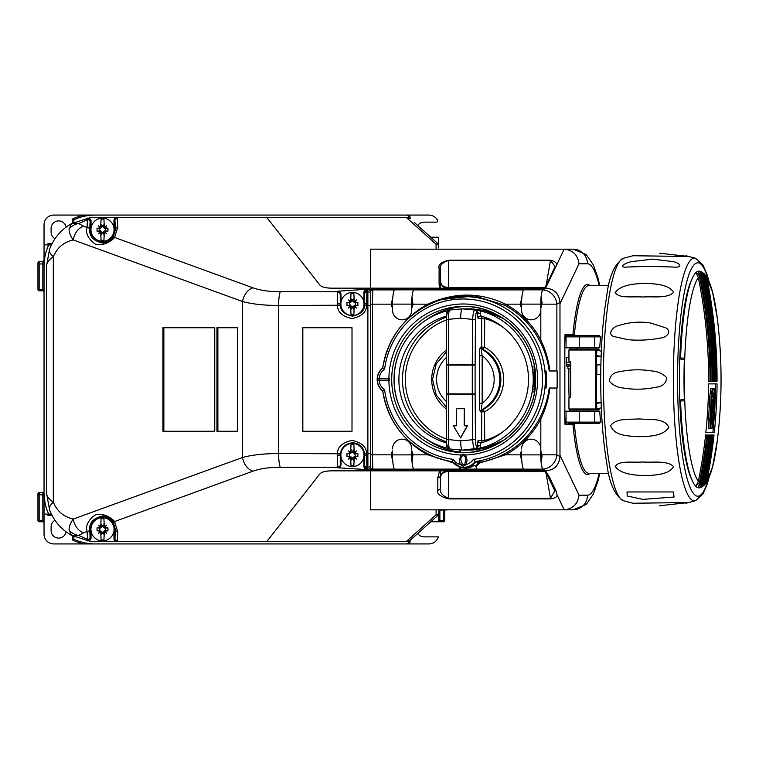 <?xml version="1.0" encoding="UTF-8"?>
<svg xmlns="http://www.w3.org/2000/svg" width="759" height="759" viewBox="0 0 759 759"><rect width="100%" height="100%" fill="white"/><g stroke="black" fill="none" stroke-linecap="round" stroke-linejoin="round"><path stroke-width="1.14" d="M414.253 222.378L437.051 242.842M48.073 512.686L48.348 513.331M51.384 514.09L44.041 514.09L44.041 534.184A9.744 9.744 0 0 0 53.785 543.928L83.964 543.928A52.371 52.371 0 0 1 72.665 540.057L73.879 539.279L73.879 536.585M430.808 521.765L443.541 521.765A1.214 1.214 0 0 0 444.765 520.541L443.541 520.484L443.541 510.114M73.879 539.279A51.157 51.157 0 0 0 95.198 543.928L406.397 543.928A2.438 2.438 0 0 0 408.835 541.49L410.05 541.49A3.653 3.653 0 0 1 409.12 543.928L428.93 543.928A9.744 9.744 0 0 0 438.294 536.869L424.053 536.869A7.552 7.552 0 0 1 417.754 533.482M54.98 238.724A7.552 7.552 0 0 1 51.1 232.121L51.1 228.468A7.552 7.552 0 0 1 66.09 227.15M44.041 260.441A1.214 1.214 180 0 1 42.827 261.656L42.827 263.961L44.041 263.904L44.041 289.483L42.827 289.549L42.827 290.83L39.164 290.83L39.164 289.549L42.827 289.549L42.827 263.961L39.164 263.961L39.164 289.549L37.95 289.615L37.95 262.813L39.164 261.599L42.827 261.656L44.041 260.403M436.359 249.17L370.468 249.161L370.468 288.154L439.973 288.154L439.091 284.293A1.214 1.148 0 0 1 440.381 285.441L440.429 288.154M437.051 516.158L437.867 515.427L436.093 514.782L436.093 509.839L370.468 509.839L370.468 288.154L331.446 288.154C325.554 288.05 321.693 287.025 319.871 285.08L266.845 217.51L406.966 217.51A4.877 4.877 0 0 1 407.166 217.51M48.073 246.314L48.69 244.91A51.157 51.157 0 0 0 44.041 266.229L44.847 257.187M52.001 515.304L47.921 515.304L48.69 514.09A51.157 51.157 0 0 1 44.041 492.771L44.847 501.813M436.985 242.785L434.603 240.65M408.835 217.51A2.438 2.438 0 0 0 406.397 215.072A2.438 2.438 0 0 1 408.835 217.51A2.438 2.438 0 0 0 406.397 215.072L409.12 215.072A3.653 3.653 0 0 1 410.05 217.51L408.835 217.51L410.221 218.753L406.966 217.51M114.078 529.317A11.575 11.575 0 0 1 102.503 540.882A11.575 11.575 0 0 1 90.938 529.317A11.575 11.575 0 0 1 102.503 517.742A11.575 11.575 0 0 1 114.078 529.317L114.694 529.317L114.694 539.061L117.209 541.49L266.845 541.49L319.871 473.92C321.693 471.975 325.554 470.95 331.446 470.846C325.554 470.95 321.693 471.975 319.871 473.92L266.845 541.49L406.35 541.49L436.093 514.782A2.438 2.296 0 0 0 438.674 512.496L438.674 511.651M370.468 509.83L573.083 509.83L564.184 509.83L557.04 494.849C557.296 496.841 555.142 498.198 550.579 498.919L448.74 498.919C440.315 496.728 436.672 493.777 437.801 490.058L437.801 477.819L439.575 470.846L331.446 470.846L367.887 470.846L367.887 291.741A2.438 2.296 0 0 1 370.468 294.037L370.468 305.479L364.557 305.232L364.614 292.063L364.614 303.979A12.182 12.182 0 0 1 364.557 305.232C364.519 310.706 360.478 314.349 352.442 316.161C344.396 314.349 340.355 310.706 340.317 305.232A12.182 12.182 0 0 1 340.26 303.979L340.26 293.913L337.821 291.238L365.212 289.331L366.91 289.397L364.614 292.063L363.884 292.063L365.212 289.331M406.397 215.072L95.198 215.072A51.157 51.157 0 0 0 73.879 219.721L72.665 218.943A52.371 52.371 0 0 1 83.964 215.072L53.785 215.072A9.744 9.744 0 0 0 44.041 224.816L44.041 491.31A1.214 1.214 0 0 1 42.827 492.534L39.164 492.534A1.214 1.214 0 0 0 37.95 493.748L37.95 520.541A1.214 1.214 0 0 0 39.164 521.765L42.827 521.765A1.214 1.214 0 0 1 44.041 522.979A1.214 1.214 0 0 0 42.827 521.765L42.827 494.84L39.164 494.84L39.164 520.484L44.041 520.418M437.45 521.765A1.214 1.214 0 0 0 438.674 520.541L438.674 513.615A2.438 2.438 0 0 1 437.867 515.427L408.835 541.49M407.166 541.49A4.877 4.877 0 0 1 406.966 541.49L410.221 540.247A4.877 4.877 0 0 1 410.069 540.38M73.879 219.721L73.879 222.415M51.384 244.91L48.69 244.91L47.409 247.965M430.808 237.235L438.674 237.235L438.674 247.956M406.966 541.49L406.35 541.49M44.041 514.09L44.041 492.771M417.754 225.518A7.552 7.552 0 0 1 424.053 222.131L436.51 222.131A1.214 1.214 0 0 0 437.592 220.357A9.744 9.744 0 0 0 428.93 215.072L409.12 215.072M83.964 215.072L95.198 215.072M409.12 543.928L406.397 543.928M95.198 543.928L83.964 543.928M91.042 530.902L91.042 538.473L89.543 541.167L71.555 535.37C61.223 529.478 53.898 520.987 49.582 509.896L46.479 492.771L46.479 266.229L49.582 249.104C53.898 238.013 61.223 229.522 71.555 223.63L89.543 217.833A48.718 48.718 0 0 1 95.198 217.51L266.845 217.51L319.871 285.08C321.693 287.025 325.554 288.05 331.446 288.154L367.887 288.154L370.468 290.896M444.765 510.114L444.765 520.541M39.164 261.599L43.064 261.599M66.09 531.85A7.552 7.552 0 0 1 51.1 530.532L51.1 526.879A7.552 7.552 0 0 1 54.98 520.276M47.238 248.421L45.957 252.339M438.674 520.541L443.541 520.484L443.541 521.765M37.95 289.615A1.214 1.214 0 0 0 39.164 290.83A1.214 1.214 0 0 1 37.95 289.615M42.827 290.83A1.214 1.214 0 0 1 44.041 292.044A1.214 1.214 0 0 0 42.827 290.83M47.352 244.91A52.371 52.371 0 0 1 47.921 243.696L48.69 244.91L44.041 244.91M438.674 246.504A2.438 2.296 180 0 0 436.093 244.218L437.867 243.573A2.438 2.438 0 0 1 438.674 245.385L438.465 244.407M339.339 290.963L340.99 293.913L340.26 293.913L340.317 305.232A12.182 12.182 0 0 1 340.26 303.979L337.404 303.685L337.679 291.741A2.438 2.296 0 0 1 340.26 294.037M352.442 442.839A12.182 12.182 0 0 0 352.233 442.839A12.182 12.182 0 0 1 364.614 455.021L364.557 453.768C363.257 447.079 359.225 443.436 352.442 442.839C345.649 443.436 341.616 447.079 340.317 453.768L340.26 465.087L340.26 455.021L337.404 455.315L337.47 453.521C337.518 446.947 342.366 442.573 352.015 440.4C361.663 442.573 366.512 446.947 366.55 453.521L366.91 469.603L337.679 467.762L340.99 465.087L339.339 468.037M90.207 538.463A2.438 2.438 -80.8 0 1 87.38 540.863L87.503 539.402A2.438 2.296 -2.8 0 0 90.084 537.106L90.312 529.317A12.191 12.191 0 0 1 102.503 517.126A12.191 12.191 0 0 1 114.694 529.317L115.396 529.317L112.825 520.807C110.254 517.752 106.81 516.139 102.503 515.968C93.642 518.112 89.372 522.543 89.704 529.251L90.938 529.317M340.26 464.963A2.438 2.296 180 0 1 337.679 467.259L337.404 455.315M90.084 221.894L89.704 229.749C89.372 236.466 93.642 240.897 102.503 243.032C106.801 242.871 110.245 241.258 112.825 238.193L115.396 229.683A2.438 2.296 -2.8 0 1 117.692 227.396L114.562 237.453C109.932 243.212 98.471 247.254 93.784 242.994C87.674 237.937 85.454 232.766 87.124 227.472L87.38 218.137A2.438 2.438 -99.2 0 1 90.207 220.537L90.084 221.894A2.438 2.296 -177.2 0 0 87.503 219.598L78.67 223.573L83.604 226.191A14.62 10.901 110 0 0 73.272 239.929C70.369 236.115 68.984 232.415 69.107 228.829A14.62 13.396 -38.6 0 1 78.67 223.573L71.555 223.63L69.107 228.829M69.107 530.171L71.555 535.37L78.67 535.427A14.62 13.396 -141.4 0 1 69.107 530.171C68.984 526.575 70.378 522.875 73.272 519.071A14.62 10.901 70 0 0 83.604 532.809L78.67 535.427L87.503 539.402L87.124 531.528C85.454 526.253 87.674 521.082 93.774 516.016C98.48 511.737 109.922 515.788 114.562 521.547A2.438 2.201 142.6 0 1 112.825 520.807M46.479 492.771C46.546 496.073 48.823 499.213 53.31 502.192C57.067 511.253 63.718 516.879 73.272 519.071L242.548 457.468A14.62 10.901 70 0 0 252.88 471.197L114.562 521.547L117.692 531.604A2.438 2.296 -177.2 0 1 115.396 529.317L114.922 539.061M394.471 289.891L372.811 289.891A2.438 2.381 180 0 0 370.468 292.272L370.468 290.555L372.811 288.154L372.479 304.169L370.468 304.169L370.468 294.037M364.557 453.768L370.468 453.521L370.468 466.728L370.468 454.831L372.479 454.831L372.811 469.109A2.438 2.381 180 0 1 370.468 466.728L370.468 468.445L372.811 470.846L395.894 470.846L394.519 469.166A14.62 2.543 90 0 1 392.507 454.869L392.507 450.95A11.081 10.92 90 0 0 391.274 454.831L392.792 461.519M352.005 327.736L302.623 327.736L302.623 431.264L352.005 431.264L352.005 327.736M366.91 289.397L366.55 305.479C366.512 312.053 361.663 316.427 352.015 318.6C342.366 316.427 337.518 312.053 337.47 305.479L337.404 303.685M89.543 217.833L91.042 220.527L91.042 228.098M117.37 217.51L114.694 219.939L114.694 229.683A12.191 12.191 0 0 1 102.503 241.874A12.191 12.191 0 0 1 90.312 229.683L90.312 220.527L87.494 218.118M337.679 291.238L337.679 291.741L280.299 291.741A14.62 2.543 90 0 0 278.629 305.479C264.17 305.431 252.14 304.122 242.548 301.532L73.272 239.929C63.718 242.121 57.067 247.747 53.31 256.808C48.823 259.787 46.536 262.927 46.479 266.229M112.825 238.193A2.438 2.201 37.4 0 1 114.562 237.453L252.88 287.803A14.62 10.901 110 0 0 242.548 301.532L242.548 457.468C252.14 454.878 264.17 453.569 278.629 453.521L340.317 453.768A12.182 12.182 0 0 0 340.26 455.021A12.182 12.182 0 0 1 340.317 453.768M214.75 327.736L162.919 327.736L162.919 431.264L214.75 431.264L214.75 327.736M237.453 327.736L216.941 327.736L216.941 431.264L237.453 431.264L237.453 327.736M117.37 541.49L115.112 541.49L113.964 539.061L113.964 530.902M89.543 541.167A48.718 48.718 0 0 0 95.198 541.49L115.112 541.49M364.007 455.021A11.575 11.575 0 0 1 352.442 466.586A11.575 11.575 0 0 1 340.867 455.021A11.575 11.575 0 0 1 352.442 443.446A11.575 11.575 0 0 1 364.007 455.021L364.614 455.021L364.614 466.937L364.614 455.021L366.635 455.315M370.468 468.104L367.887 470.846M49.582 249.104A21.926 8.472 20.6 0 0 53.31 256.808L53.31 502.192A21.926 8.472 -20.6 0 0 49.582 509.896M367.887 288.154L367.887 291.741L366.91 291.741A2.438 2.296 180 0 0 364.614 294.037M366.635 303.685L364.614 303.979A12.182 12.182 0 0 1 364.557 305.232M337.679 467.762L337.679 467.259L280.299 467.259A14.62 2.543 90 0 1 278.629 453.521L278.629 305.479L340.317 305.232M365.212 469.669L363.884 466.937L364.614 466.937L366.91 469.603M364.614 464.963A2.438 2.296 0 0 0 366.91 467.259L367.887 467.259A2.438 2.296 0 0 0 370.468 464.963M90.938 229.683A11.575 11.575 0 0 1 102.503 218.118A11.575 11.575 0 0 1 114.078 229.683A11.575 11.575 0 0 1 102.503 241.258A11.575 11.575 0 0 1 90.938 229.683L89.704 229.683A2.438 2.296 -177.2 0 0 87.124 227.396M89.704 229.749A2.438 2.296 -177.5 0 0 87.124 227.472L83.604 226.191M87.494 540.882L91.042 538.473M87.124 531.604A2.438 2.296 -2.8 0 0 89.704 529.317L90.084 537.106M83.604 532.809L87.124 531.528A2.438 2.296 -2.5 0 0 89.704 529.251M302.832 327.736L302.832 431.264M217.88 327.736L217.88 431.264M163.859 327.736L163.859 431.264M608.803 473.284L588.68 473.284A93.784 16.29 90 0 1 574.278 423.351L572.96 424.566L565.057 424.566L564.639 411.169L566.053 411.169L566.053 422.127L579.24 422.127L579.24 411.169L566.053 411.169M579.24 347.831L579.24 336.873L566.053 336.873L566.261 335.649L599.468 335.649L600.559 336.873L594.762 336.873L594.762 347.831L564.639 347.831L565.057 334.434L572.96 334.434L574.278 335.649A93.784 16.29 90 0 1 588.68 285.716L608.803 285.716M599.468 335.649L579.449 335.649L579.24 336.873L594.762 336.873A1.214 1.195 90 0 0 593.566 335.649M594.762 347.831L599.743 347.831A93.784 16.29 -90 0 1 600.559 336.873M569.677 349.074A93.784 16.29 -90 0 1 569.753 347.831M569.753 411.169A93.784 16.29 -90 0 1 569.677 409.926M569.108 397.773A93.784 16.29 -90 0 1 568.908 368.542M600.559 422.127A93.784 16.29 -90 0 1 599.743 411.169L594.762 411.169L594.762 422.127L600.559 422.127L599.468 423.351L592.305 423.351M544.725 288.154L545.588 288.154L547.277 284.616L544.336 288.173M439.091 284.293L439.091 267.927A1.214 1.148 0 0 1 440.381 269.066L440.381 285.441M439.091 267.927C438.114 264.663 441.302 262.073 448.664 260.176L550.541 260.176C556.271 261.751 557.969 264.047 555.645 267.073L547.277 284.616A1.214 1.129 -154.5 0 0 546.252 285.232L544.374 288.154M370.468 249.17L564.184 249.17L555.645 267.073A1.214 1.129 -154.5 0 0 554.62 267.699L546.252 285.232M554.62 267.699L555.066 266.343L550.465 260.46L448.578 260.46C442.136 262.671 439.404 265.536 440.381 269.066M448.664 260.176L448.284 288.154M437.801 477.819A2.438 2.296 -0 0 0 440.381 475.532L440.381 487.771C439.281 492.003 442.023 495.523 448.578 498.35L550.427 498.35L554.782 491.026M437.801 490.058A2.438 2.296 -0 0 0 440.381 487.771M448.74 498.919L448.578 471.567L447.687 471.548L447.687 470.846C443.199 471.33 440.761 473.768 440.381 478.161C440.761 474.185 443.199 471.984 447.687 471.548M557.04 494.849L556.072 491.007A2.438 2.258 154.5 0 1 554.364 489.792L554.791 491.064M556.072 491.007L549.573 477.373A2.438 2.258 154.5 0 1 547.865 476.159L554.364 489.792M549.573 477.373L545.768 471.216M544.288 470.808L545.066 470.846M440.476 470.846L440.381 475.532M439.575 470.846L440.4 470.808M568.946 358.533L568.557 358.533A97.437 16.916 -90 0 1 568.595 357.574L566.631 357.574L566.631 366.104L567.893 366.104L567.893 368.542L570.683 368.542M568.557 358.533L568.946 357.574M564.184 509.83C572.893 508.9 577.846 504.023 579.022 495.21L559.981 455.296L559.981 303.704L579.022 263.79C577.846 254.977 572.893 250.1 564.184 249.17L573.083 249.17L564.184 249.17M564.848 347.831L564.848 411.169M579.24 411.169L594.762 411.169M599.468 423.351L568.017 423.351M576.072 423.351L580.863 423.351M566.631 357.574L568.595 357.574M570.683 366.104L567.893 366.104M448.284 470.846L448.578 471.567L545.171 471.567M545.047 287.433L447.687 287.452C443.18 287.006 440.751 284.805 440.381 280.839L440.381 280.868M447.687 287.452L447.687 288.154C443.18 287.652 440.742 285.213 440.381 280.839M395.894 470.846L415.088 470.846L413.712 469.166A14.62 2.543 90 0 1 411.701 454.869L411.701 448.93A9.744 9.592 -90 0 0 402.109 439.186A9.744 9.592 -90 0 1 411.701 448.93L411.701 450.95A11.081 10.92 90 0 1 412.934 454.831L411.985 461.519A14.62 2.543 -90 0 0 413.702 469.109L415.088 470.846L524.962 470.846L523.587 469.166A14.62 2.543 90 0 1 521.575 454.869L521.575 450.95A11.081 10.92 -90 0 0 520.342 454.831L521.86 461.519M541.082 461.434A14.62 2.543 -90 0 0 542.808 469.109L542.761 469.109A14.62 2.543 -90 0 1 541.044 461.519L542.106 456.235L540.816 451.036A11.081 10.92 -90 0 0 540.769 450.95L540.769 448.93A9.744 9.592 -90 0 0 531.167 439.186A9.744 9.592 -90 0 0 521.575 448.93A9.744 9.592 -90 0 1 531.167 439.186L531.167 439.186A9.744 9.592 -90 0 1 540.769 448.93L540.769 454.869A14.62 2.543 90 0 0 542.78 469.166L544.146 470.846L545.92 470.846L542.808 469.109A14.62 13.216 -60.8 0 0 556.869 454.831L559.981 456.576C559.146 465.239 554.459 470.001 545.92 470.846M392.792 297.481L391.274 304.169A11.081 10.92 -90 0 0 392.507 308.05L392.507 310.07A9.744 9.592 -90 0 0 402.109 319.814A9.744 9.592 -90 0 0 411.701 310.07L411.701 308.05A11.081 10.92 -90 0 0 412.934 304.169L411.985 297.481A14.62 2.543 -90 0 1 413.702 289.891L415.088 288.154L544.146 288.154L542.761 289.891L545.92 288.154L544.146 288.154L542.78 289.834A14.62 2.543 -90 0 0 540.769 304.131L540.769 308.05A11.081 10.92 90 0 0 540.816 307.964L542.106 302.765L541.082 297.566A14.62 2.543 -90 0 1 542.808 289.891A14.62 13.216 -119.2 0 1 556.869 304.169L542.002 304.169M524.962 288.154L523.587 289.834A14.62 2.543 -90 0 0 521.575 304.131L521.575 310.07A9.744 9.592 -90 0 0 531.167 319.814A9.744 9.592 -90 0 1 521.575 310.07L521.575 308.05A11.081 10.92 90 0 1 520.342 304.169L521.86 297.481M463.322 466.358L466.301 464.489A12.305 12.116 -90 0 0 473.369 459.356A80.511 79.287 -90 0 0 542.543 379.5A80.511 79.287 -90 0 0 468.322 299.15A80.511 79.287 -90 0 0 384.614 369.225L382.773 367.868A82.949 81.687 90 0 1 439.376 300.308A82.949 81.687 90 0 1 545.341 379.5A82.949 81.687 90 0 1 475.115 461.624A14.734 14.516 90 0 1 452.193 461.624L453.142 459.356A12.305 12.116 -90 0 0 460.172 464.48L459.423 460.248L460.903 454.983L463.265 454.129L465.599 454.983L467.051 460.248L466.311 464.489L463.322 466.368L460.172 464.48L463.578 466.358M384.614 369.225A12.305 12.116 -90 0 0 379.187 378.769A12.305 12.116 90 0 0 379.187 380.231L388.893 380.231A75.52 74.373 -90 0 1 388.893 378.769L389.623 378.769L389.623 380.231L388.893 380.231L389.623 380.231L389.623 378.769L377.716 378.769L388.893 378.769A75.52 74.373 90 0 1 463.616 303.989A75.52 74.373 90 0 1 537.619 379.5A75.52 74.373 90 0 1 465.599 454.983L463.265 454.129L460.903 454.983L459.423 460.239L460.182 464.48A12.305 12.116 90 0 0 462.629 464.869L464.831 464.147L465.523 460.248C465.903 457.876 465.134 456.301 463.237 455.523C461.33 456.301 460.571 457.876 460.95 460.248L462.601 464.869L460.95 460.248C460.58 457.876 461.339 456.301 463.237 455.523C465.144 456.301 465.903 457.876 465.523 460.248L464.84 464.138L462.629 464.869A12.305 12.116 -90 0 0 463.901 464.869A12.305 12.116 90 0 0 466.301 464.489L467.051 460.239L465.599 454.983A75.52 74.373 90 0 1 460.903 454.983A75.52 74.373 90 0 1 388.893 380.231L377.716 380.231L377.716 378.769L377.716 380.231L379.187 380.231A12.305 12.116 -90 0 0 384.614 389.775A80.511 79.287 -90 0 0 453.142 459.356M464.736 452.573A73.082 71.972 90 0 1 457.392 452.079L459.508 452.079L460.191 450.106M402.109 439.186A9.744 9.592 -90 0 0 392.507 448.93A9.744 9.592 -90 0 1 402.109 439.186L402.109 439.186M459.28 466.633A14.62 2.543 90 0 0 460.239 469.109L413.702 469.109M453.189 462.8L427.858 454.831L428.142 454.195M542.761 469.109L544.146 470.846L524.962 470.846M541.082 297.566L541.044 297.481A14.62 2.543 -90 0 1 542.761 289.891M409.148 317.708A84.999 83.708 90 0 1 427.858 304.169C454.262 292.092 480.124 292.092 505.418 304.169L504.669 305.251L474.403 295.887L442.089 299.444L439.376 300.308C407.687 311.778 388.807 334.302 382.754 367.887C375.354 375.62 375.354 383.38 382.764 391.132L384.614 389.775M531.167 319.814A9.744 9.592 -90 0 0 540.769 310.07A9.744 9.592 -90 0 1 531.167 319.814L531.167 319.814M520.342 304.169L505.418 304.169A84.999 83.708 90 0 1 540.816 340.098C545.569 349.871 548.586 360.164 549.867 370.971L549.222 370.971C547.827 360.354 544.601 350.25 539.554 340.668A83.784 82.513 -90 0 0 504.669 305.251M549.867 388.029C548.596 398.798 545.579 409.092 540.816 418.902L539.554 418.332C544.582 408.816 547.808 398.712 549.222 388.029L557.134 388.029L557.134 370.971L549.867 370.971M392.507 304.131L411.701 304.131L411.701 310.07A9.744 9.592 -90 0 1 402.109 319.814L402.109 319.814A9.744 9.592 -90 0 1 392.507 310.07L392.507 304.131A14.62 2.543 -90 0 1 394.519 289.834L395.894 288.154L372.811 288.154M545.92 288.154C554.459 288.999 559.146 293.761 559.981 302.424L559.981 456.576M459.745 466.776A14.933 14.706 -90 0 0 475.874 461.814A83.139 81.877 -90 0 0 476.31 461.747L477.791 462.193A83.594 82.323 -90 0 0 480.181 461.804L478.284 461.216A83.016 81.754 90 0 1 475.381 461.69L473.369 459.356M540.816 451.036L540.816 418.902A84.999 83.708 90 0 1 505.418 454.831L479.669 462.999L476.035 466.453L474.185 465.381A15.379 15.152 90 0 1 461.292 467.269L459.935 466.842M475.827 465.969L478.834 462.525L475.874 461.814M523.539 469.109L460.239 469.109M477.031 469.109A14.62 2.543 -90 0 1 476.035 466.453M478.834 462.525L478.938 462.535C487.866 461.092 496.443 458.161 504.669 453.749A83.784 82.513 -90 0 0 539.554 418.332M544.905 388.029L546.034 388.029A83.205 81.944 -90 0 0 546.034 370.971L544.905 370.971M477.041 449.565L476.747 451.368M460.352 450.115L460.352 452.373M460.352 466.975L460.352 469.261M449.499 461.216A83.016 81.754 90 0 0 452.212 461.662A83.016 81.754 90 0 1 449.499 461.216L451.396 461.804A83.594 82.323 -90 0 0 452.478 461.984M478.284 461.216A83.016 81.754 90 0 1 475.381 461.69A14.81 14.582 90 0 1 459.556 466.719L452.174 461.605A82.949 81.687 90 0 1 439.376 458.692L452.611 462.155M459.556 466.719A14.81 14.582 90 0 1 459.451 466.681A14.81 14.582 90 0 0 463.891 467.383L464.309 467.383A14.81 14.582 90 0 0 475.808 461.69L475.381 461.69A14.81 14.582 90 0 1 463.891 467.383M412.934 304.169L427.858 304.169L428.142 304.805M540.816 307.964L540.816 340.098L539.554 340.668M478.938 462.535L479.669 462.999M520.342 454.831L505.418 454.831L504.669 453.749M478.967 461.434A83.016 81.754 90 0 1 477.791 461.614L477.791 462.193M477.791 461.614L476.31 461.747M476.31 461.614A83.016 81.754 90 0 1 475.808 461.69M447.165 445.542L446.463 445.542L446.264 447.895L448.749 448.531L446.283 447.905A70.644 69.572 90 0 1 394.101 379.5A70.644 69.572 90 0 1 446.245 311.105L448.749 310.469L446.264 311.105L446.235 316.152A65.767 64.771 -90 0 0 398.902 379.5A65.767 64.771 -90 0 0 446.235 442.848L446.785 442.848M479.337 403.247L482.164 403.247C481.491 406.767 481.396 408.902 481.889 409.661A2.438 2.4 -90 0 0 480.608 411.814C479.783 411.036 479.365 408.181 479.337 403.247L479.337 355.753C479.365 350.829 479.783 347.973 480.608 347.186L481.671 347.186L481.671 318.505L478.075 318.505L477.221 313.458L480.049 313.458L476.718 312.385C475.969 312.803 475.551 315.184 475.457 319.511L472.629 319.406C473.028 313.685 473.73 310.545 474.754 309.995L481.073 311.095A70.644 69.572 90 0 1 533.245 379.5A70.644 69.572 90 0 1 481.073 447.905L462.335 450.144L449.907 449.005C448.93 448.455 448.503 445.315 448.645 439.594L460.647 440.827L475.457 439.489C475.551 443.806 475.969 446.188 476.718 446.615L480.049 445.542L481.092 442.848C508.596 435.533 529.051 407.981 528.416 379.083C528.681 350.468 508.321 323.41 481.092 316.152L480.466 316.067A2.438 2.4 90 0 1 481.073 316.142M532.448 367.309L533.492 379.5L532.344 392.118A70.644 69.572 -90 0 0 533.463 379.5A70.644 69.572 -90 0 0 532.344 366.882L534.526 366.882M532.827 389.244L533.786 389.244A2.438 2.4 90 0 1 534.175 389.272A68.206 67.171 -90 0 0 534.175 369.728A2.438 2.4 90 0 1 533.786 369.756L532.827 369.756M476.718 446.615A2.438 2.4 -90 0 1 474.754 449.005C473.73 448.474 473.028 445.334 472.629 439.594L472.288 394.329L448.303 394.329L448.645 439.594L446.624 439.508L446.283 394.244L448.303 394.329A9.744 1.689 90 0 1 448.294 393.902L472.288 393.902L472.288 365.098L448.294 365.098L448.294 393.902L446.283 393.902L446.32 365.098M449.907 309.995C448.93 310.526 448.503 313.666 448.645 319.406L448.303 364.671L472.288 364.671L472.629 319.406L460.647 318.173A9.744 1.689 -90 0 1 462.335 308.856L449.85 309.995L462.335 308.856L474.754 309.995A2.438 2.4 -90 0 1 476.718 312.385M484.754 317.309L484.489 347.186A36.536 35.986 90 0 1 503.682 379.5A36.536 35.986 90 0 1 484.489 411.814L484.754 441.691M480.608 347.186A2.438 2.4 -90 0 0 481.889 349.339A34.108 33.586 90 0 1 499.801 379.5A34.108 33.586 90 0 1 481.889 409.661L482.942 409.661A34.108 33.586 -90 0 0 500.855 379.5A34.108 33.586 -90 0 0 482.942 349.339L484.489 347.186L481.671 347.186A2.438 2.4 -90 0 0 482.942 349.339L481.889 349.339C481.396 350.098 481.491 352.233 482.164 355.753L482.164 403.247A29.231 28.785 -90 0 0 482.164 355.753L479.337 355.753M475.257 449.005A2.438 2.4 -90 0 0 477.221 446.615L478.075 440.495L481.671 440.495L481.671 411.814A2.438 2.4 -90 0 1 482.942 409.661L484.489 411.814L480.608 411.814M481.073 311.095L480.049 313.458L481.111 316.152M447.269 445.95L446.463 445.542L446.235 442.848A2.438 2.4 90 0 0 446.785 442.933M447.165 313.458L446.463 313.458L447.269 313.05M477.221 445.542L480.049 445.542L481.073 447.905M464.366 425.78L464.242 408.731L464.157 425.78L467.459 425.78L460.628 437.962L453.398 425.78L456.482 425.78L453.607 425.78M460.647 440.827A9.744 1.689 90 0 0 462.335 450.144L449.907 449.005M532.457 391.682L534.526 392.118M446.264 311.105C416.207 318.438 393.551 348.144 394.073 379.5C393.551 410.856 416.207 440.562 446.264 447.895L446.283 447.905M446.662 439.489L446.624 439.508C446.169 444.224 447.241 447.383 449.85 449.005M460.647 318.173L446.662 319.511M456.482 425.78L456.349 408.731L464.034 408.731M460.409 437.962L467.25 425.78M703.821 273.638L705.68 276.371A501.49 493.872 90 0 1 716.24 379.5A501.49 493.872 90 0 1 716.23 381.255L714.931 381.246M704.978 274.635L706.752 277.642A104.695 18.178 90 0 1 717.578 320.573L717.578 320.573A501.813 501.813 0 0 1 717.578 438.427L717.578 438.427A104.695 18.178 90 0 1 706.752 481.358A501.234 493.616 -90 0 0 714.02 434.935A501.813 9.639 -173.7 0 1 713.204 434.964A501.49 493.872 90 0 1 705.68 482.629L703.821 485.362M704.475 273.999L701.971 272.054L703.849 275.071A501.756 494.137 90 0 1 714.665 379.5A501.756 494.137 90 0 1 714.665 381.255L713.422 381.246M711.638 434.992A501.756 494.137 90 0 1 703.849 483.929L701.971 486.946L704.921 483.303A501.633 494.005 -90 0 0 712.578 434.983A501.813 9.639 -173.7 0 1 711.638 434.992M701.933 486.974L699.874 487.79A108.404 18.823 90 0 1 680.576 400.932L683.233 400.932L684.333 399.49L681.051 399.49L680.842 400.932M708.65 379.5A501.234 493.616 90 0 1 708.65 381.246L709.978 381.255A501.49 493.872 -90 0 0 709.978 379.5A501.49 493.872 -90 0 0 699.418 276.371C698.432 274.122 697.445 273.212 696.458 273.638L698.346 277.642A501.234 493.616 90 0 1 708.65 379.5M696.458 485.362L699.418 482.629A501.49 493.872 -90 0 0 706.942 434.964A501.813 9.639 -173.7 0 1 705.623 434.935A501.234 493.616 90 0 1 698.346 481.358L696.439 485.191M698.261 272.158L700.187 275.697A501.633 494.005 90 0 1 710.879 379.5A501.633 494.005 90 0 1 710.87 381.255L709.741 381.246M698.289 486.946L701.25 483.929A501.756 494.137 -90 0 0 709.039 434.992A501.813 9.639 -173.7 0 1 707.843 434.983A501.633 494.005 90 0 1 700.187 483.303L698.261 486.842M700.092 271.57L702.018 274.853A501.803 494.185 90 0 1 712.881 379.5A501.803 494.185 90 0 1 712.881 381.255L711.686 381.246M700.13 487.468L703.09 484.147A501.803 494.185 -90 0 0 710.917 435.002A501.813 9.639 -173.7 0 1 709.845 435.002A501.803 494.185 90 0 1 702.018 484.147L700.083 487.43M701.914 272.016L699.874 271.21A108.404 18.823 90 0 0 680.576 358.068L683.233 358.068L684.333 359.51A105.482 18.32 90 0 0 684.001 379.5A105.482 18.32 90 0 0 684.333 399.49M717.046 381.246L716.23 381.255L717.046 381.246A501.234 493.616 -90 0 0 717.056 379.5A501.234 493.616 -90 0 0 706.752 277.642M701.971 272.054L704.921 275.697A501.633 494.005 -90 0 1 715.614 379.5A501.633 494.005 -90 0 1 715.614 381.255L714.665 381.255M698.289 272.054L701.25 275.071A501.756 494.137 -90 0 1 712.075 379.5A501.756 494.137 -90 0 1 712.075 381.255L710.87 381.255M700.13 271.532L703.09 274.853A501.803 494.185 -90 0 1 713.953 379.5A501.803 494.185 -90 0 1 713.953 381.255L712.881 381.255M711.515 420.875A501.338 410.714 -14.6 0 0 711.923 418.807C712.35 417.241 712.559 417.535 712.559 419.699L711.781 423.323A501.813 494.194 -90 0 0 711.961 421.207L712.056 420.249A501.234 408.883 165.6 0 1 711.657 422.289L711.23 423.323L710.993 421.406L711.781 417.773A501.813 494.194 90 0 1 711.619 419.926L711.316 420.875M711.781 423.323L710.244 423.323M570.512 349.055L581.46 349.055M576.223 409.945L598.329 409.945L597.361 409.945L598.471 408.997L599.515 408.997L598.329 409.945M708.593 383.883L717.056 383.883A501.225 493.606 90 0 1 714.295 432.602L705.832 432.602A501.225 493.606 -90 0 0 708.593 383.883M709.978 381.255L708.65 381.246M698.346 277.642A104.695 18.178 90 0 0 684.371 379.5A104.695 18.178 90 0 0 698.346 481.358M597.124 408.978L601.318 407.744M596.811 374.623L596.811 364.88M601.318 351.256L597.124 350.022M570.085 349.055L598.329 349.055L599.515 350.696M596.128 349.055A0.949 0.939 90 0 1 597.067 350.003L597.238 350.127M599.515 408.304L599.515 408.997M706.752 481.358L704.978 484.375M704.475 485.001L701.971 486.946M680.842 358.068L681.051 359.51L684.333 359.51M596.005 349.055A0.949 0.939 90 0 1 596.935 350.003L595.54 350.003L595.54 408.997L568.946 408.997L568.946 397.773L570.018 397.773L570.683 396.549L570.683 362.451L566.631 362.451M598.471 408.513L598.471 408.997M594.601 349.055A0.949 0.939 90 0 1 595.54 350.003L568.946 350.003L568.946 361.227L570.018 361.227L570.683 362.451M712.53 393.048L712.236 393.048A501.813 494.185 90 0 1 712.16 395.524L713.602 395.524L712.16 395.524M710.026 426.985L710.614 426.985A501.035 427.317 -16.7 0 0 711.278 423.323M712.103 417.773A501.727 494.1 -90 0 0 712.246 415.828M712.397 413.674A501.727 494.1 -90 0 0 712.464 412.649M713.166 399.168A501.727 494.1 -90 0 0 713.213 397.678M712.976 393.048A501.813 427.981 -163.3 0 0 712.729 389.557M711.278 402.792L712.72 402.792L711.278 402.792A501.813 494.194 90 0 0 711.344 401.321M712.72 402.792A501.813 494.194 -90 0 0 712.786 401.321L712.246 401.321A501.803 494.175 -90 0 0 712.331 399.168L713.773 399.168A501.794 494.175 90 0 1 713.678 401.321L713.081 401.321A501.813 494.194 90 0 1 713.014 402.792L713.621 402.792A501.794 494.175 90 0 1 713.517 404.936L711.041 404.936M710.709 410.961A500.874 132.996 2.8 0 1 711.211 411.862M713.488 405.391A501.794 494.175 90 0 1 713.375 407.64A501.016 117.797 177.6 0 1 713.081 408.029A501.813 494.185 90 0 1 712.967 410.012A500.978 117.787 2.4 0 1 713.213 410.401A501.794 494.175 90 0 1 713.071 412.649A500.874 132.996 -177.2 0 0 711.781 410.334A501.803 494.175 -90 0 0 711.933 407.716A501.139 133.072 -2.8 0 0 713.488 405.391L712.056 405.391A501.139 133.072 177.2 0 1 710.936 407.08M710.339 417.773L711.667 417.773M712.853 432.602A501.225 493.606 -90 0 0 715.614 383.883M712.872 388.266L710.87 388.266A501.813 427.981 163.3 0 1 709.693 396.957A501.699 494.081 90 0 1 708.413 419.585A500.949 427.241 16.7 0 1 708.602 428.275L710.614 428.275M597.238 408.873L597.067 408.997A0.949 0.939 90 0 1 596.128 409.945L570.085 409.945M597.067 408.997L597.694 408.74M589.525 409.945L597.361 409.945M597.694 408.997L596.128 409.945M598.329 349.055L588.889 349.055M711.136 396.957A501.813 427.981 -16.7 0 0 712.312 388.266L714.314 388.266A501.813 427.981 16.7 0 1 714.883 396.957A501.699 494.081 90 0 1 713.602 419.585A500.959 427.251 163.3 0 1 712.046 428.275L710.044 428.275A500.949 427.241 -163.3 0 0 709.855 419.585A501.699 494.081 -90 0 0 711.136 396.957L709.693 396.957M709.855 419.585L708.413 419.585M710.044 428.275L708.602 428.275M712.331 388.266L710.87 388.266M710.13 419.243A501.727 494.1 -90 0 0 711.373 397.299A501.813 427.981 -16.7 0 0 712.416 389.557L714.172 389.557A501.813 427.981 16.7 0 1 714.674 397.299A501.727 494.1 90 0 1 713.432 419.243A501.035 427.317 163.3 0 1 712.046 426.985L710.301 426.985A501.025 427.308 -163.3 0 0 710.13 419.243M712.046 426.985L710.614 426.985M713.432 419.243L712.568 419.243M714.674 397.299L713.839 397.299M713.602 395.524A501.813 494.185 -90 0 0 713.678 393.048L712.236 393.048M713.678 393.048L713.972 393.048A501.794 494.175 90 0 1 713.821 397.678L711.354 397.678M712.388 397.678A501.803 494.175 -90 0 0 712.464 395.524M712.075 404.936A501.803 494.175 -90 0 0 712.179 402.792M712.246 401.321L711.211 401.321M711.781 410.334L710.747 410.334M713.071 412.649L711.951 412.649M711.933 407.716L710.898 407.716M712.834 408.152A501.813 494.194 90 0 1 712.729 409.888A500.968 118.793 -177.5 0 0 712.17 409.016A501.025 117.579 -2.4 0 0 712.834 408.152M711.287 417.64A501.803 494.175 -90 0 0 711.686 411.862L711.999 411.862A501.813 494.185 90 0 1 711.885 413.674L713.005 413.674A501.794 494.175 90 0 1 712.853 415.828L711.733 415.828A501.813 494.185 90 0 1 711.6 417.64L710.253 417.64M711.686 411.862L710.652 411.862M710.889 417.773L712.331 417.773L711.705 418.807M600.881 364.88L596.593 364.88L596.593 356.521A6.091 1.053 -90 0 1 596.621 355.24A115.71 20.095 -90 0 1 596.84 350.022M596.84 408.978A115.71 20.095 -90 0 1 596.621 403.76A6.091 1.053 -90 0 1 596.593 402.479L596.593 374.623L600.739 374.623M594.601 409.945A0.949 0.939 90 0 0 595.54 408.997L596.935 408.997A0.949 0.939 90 0 1 596.005 409.945M541.357 460.751A12.666 2.201 -90 0 1 541.101 454.869L541.101 451.643M412.042 305.516A8.529 8.396 -90 0 0 412.137 300.336M412.137 458.664A8.529 8.396 -90 0 0 412.042 453.484M541.205 458.664A8.529 8.396 -90 0 0 541.101 453.484M541.101 305.516A8.529 8.396 -90 0 0 541.205 300.336M412.289 298.249A12.666 2.201 90 0 0 412.042 304.131L412.042 307.357M411.701 304.131A14.62 2.543 -90 0 1 413.712 289.834L415.088 288.154L395.894 288.154M412.289 460.751A12.666 2.201 -90 0 1 412.042 454.869L412.042 451.643M541.357 298.249A12.666 2.201 90 0 0 541.101 304.131L541.101 307.357M673.423 267.054L673.423 267.054C683.394 268.003 680.614 262.965 672.721 261.589L652.598 259.113L631.811 261.608C623.964 263.012 618.063 267.993 627.019 267.054C641.516 266.4 656.99 266.4 673.423 267.054M623.329 258.297C614.477 263.99 608.927 276.703 606.678 296.427C602.769 319.824 600.777 347.66 600.72 379.927C600.824 412.099 602.826 439.793 606.754 463.009C609.003 482.496 614.524 495.058 623.329 500.703A121.374 21.081 90 0 1 603.386 379.5A121.374 21.081 90 0 1 623.329 258.297L632.949 255.745L688.612 256.485L659.448 253.212M659.448 505.788L688.612 502.515L632.949 503.255L623.329 500.703M691.866 279.255A105.966 18.396 90 0 0 679.428 379.5A105.966 18.396 90 0 0 691.866 479.745M628.537 491.965L627.01 491.946L627.247 496.016L642.987 499.375L674.049 497.022L673.432 491.946L628.537 491.965M615.179 466.491C621.412 474.631 635.141 475.21 645.112 475.637C654.761 475.219 669.41 474.641 673.508 466.529C667.095 460.144 652.626 462.81 642.797 461.984C633.015 462.791 618.794 460.182 615.179 466.491M610.625 425.638C614.192 436.33 629.391 435.913 638.841 436.748C648.917 436.235 662.455 436.586 668.802 427.497C664.875 417.488 648.86 419.983 639.552 418.921C629.391 419.613 616.384 417.877 610.625 425.638M623.272 388.02C633.86 389.784 644.647 389.547 655.624 387.289C662.493 386.625 666.203 383.428 666.772 377.707C662.768 373.675 657.854 371.426 652.019 370.98C640.994 369.216 630.283 369.462 619.885 371.701C613.376 372.375 609.866 375.563 609.354 381.274C613.016 385.316 617.655 387.564 623.272 388.02M618.357 325.658C613.196 326.598 607.115 333.789 613.348 336.417L628.215 339.719C638.917 340.677 649.799 340.098 660.852 337.983C666.364 337.698 672.455 331.389 665.738 327.822L650.273 322.936C639.372 321.342 628.737 322.252 618.357 325.658M615.179 292.509C618.898 298.837 632.987 296.2 642.74 297.016C652.607 296.209 666.895 298.818 673.499 292.547C669.609 284.378 654.78 283.79 645.169 283.363C635.179 283.771 621.289 284.416 615.179 292.509M352.442 293.335A10.645 10.645 0 0 0 351.009 293.429L350.62 301.778L348.39 299.938L350.231 302.167L346.977 302.556L346.977 305.412L350.231 305.801L348.39 308.031L350.62 306.19L351.009 314.539A10.645 10.645 0 0 0 353.865 314.539L354.254 306.19L357.897 305.412L357.897 302.556L354.254 301.778L353.865 293.429A10.645 10.645 0 0 0 352.442 293.335M340.867 303.979A11.575 11.575 0 0 1 352.442 292.414A11.575 11.575 0 0 1 364.007 303.979A11.575 11.575 0 0 1 352.442 315.554A11.575 11.575 0 0 1 340.867 303.979L340.26 303.979M351.009 298.524L351.199 301.949L349.871 302.737A2.846 2.846 0 0 0 349.586 303.979L351.189 306.551A2.846 2.846 0 0 0 353.685 306.551L355.003 305.232A2.846 2.846 0 0 0 354.994 302.727L353.685 301.418A2.846 2.846 0 0 0 351.189 301.418L350.392 302.727L346.977 302.556M354.036 305.649L353.865 309.444M357.897 302.556L354.491 302.727L353.694 301.94L353.779 299.947L351.094 299.947M349.88 305.241L351.18 306.029L351.009 309.444L351.104 308.021L353.779 308.021M353.779 299.947L353.865 298.524M354.102 302.319L356.483 299.938L354.254 301.778M354.055 305.668L357.897 305.412M354.102 305.649L356.483 308.031L354.643 305.801M351.18 306.541A2.846 2.846 0 0 0 351.189 306.551L351.18 306.029M350.772 305.649L350.62 306.19M349.871 305.232L346.977 305.412M350.231 305.801L348.39 308.031M350.62 301.778L350.753 302.3M348.39 299.938L350.231 302.167M354.643 302.167L356.483 299.938M354.254 306.19L356.483 308.031M352.442 465.665A10.645 10.645 0 0 0 353.865 465.571L354.254 457.222L356.483 459.062L354.643 456.833L357.897 456.444L357.897 453.588L354.643 453.199L356.483 450.969L354.254 452.81L353.865 444.461A10.645 10.645 0 0 0 351.009 444.461L350.62 452.81L346.977 453.588L346.977 456.444L350.62 457.222L351.009 465.571A10.645 10.645 0 0 0 352.442 465.665M353.865 460.476L353.675 457.051L355.003 456.263A2.846 2.846 0 0 0 355.288 455.021L353.685 452.449A2.846 2.846 0 0 0 351.189 452.449L349.871 453.768A2.846 2.846 0 0 0 349.88 456.273L351.189 457.582A2.846 2.846 0 0 0 353.685 457.582L354.481 456.273L357.897 456.444M350.838 453.351L351.009 449.556M346.977 456.444L350.392 456.273L351.18 457.06L351.094 459.053L353.779 459.053M354.994 453.759L353.694 452.971L353.865 449.556L353.77 450.979L351.094 450.979M351.094 459.053L351.009 460.476M350.772 456.681L348.39 459.062L350.62 457.222M350.819 453.332L346.977 453.588M350.772 453.351L348.39 450.969L350.231 453.199M353.694 452.459A2.846 2.846 0 0 0 353.685 452.449L353.694 452.971M354.102 453.351L354.254 452.81M355.003 453.768L357.897 453.588M354.643 453.199L356.483 450.969M354.254 457.222L354.121 456.7M356.483 459.062L354.643 456.833M350.231 456.833L348.39 459.062M350.62 452.81L348.39 450.969M102.503 518.663A10.645 10.645 0 0 0 101.08 518.758L100.691 527.107L98.452 525.266L100.302 527.496L97.038 527.885L97.038 530.74L100.302 531.129L98.452 533.359L100.691 531.518L101.08 539.867A10.645 10.645 0 0 0 103.926 539.867L104.315 531.518L107.968 530.74L107.968 527.885L104.315 527.107L103.926 518.758A10.645 10.645 0 0 0 102.503 518.663M101.08 523.852L101.251 527.268L99.941 528.065A2.846 2.846 0 0 0 99.657 529.317L99.941 530.56L101.251 531.357L101.07 534.772L101.165 533.349L103.841 533.349L103.926 534.782M101.251 526.755L100.463 528.055L97.038 527.885M99.941 530.569L101.26 531.879A2.846 2.846 0 0 0 103.746 531.879L105.065 530.56A2.846 2.846 0 0 0 105.065 528.055L103.746 526.746A2.846 2.846 0 0 0 101.26 526.746M107.968 527.885L104.552 528.055L103.755 527.268L103.841 525.275L101.165 525.275M103.841 533.349L103.755 531.357L104.543 530.569L107.968 530.74M103.841 525.275L103.926 523.852M104.173 527.647L106.554 525.266L104.315 527.107M104.173 530.977L106.554 533.359L104.704 531.129M101.251 531.869A2.846 2.846 0 0 0 101.26 531.879L101.27 531.338M100.833 530.977L100.691 531.518M99.941 530.56L97.038 530.74M100.302 531.129L98.452 533.359M100.691 527.107L100.833 527.647M98.452 525.266L100.302 527.496M104.704 527.496L106.554 525.266M104.315 531.518L106.554 533.359M102.503 219.038A10.645 10.645 0 0 0 101.08 219.133L100.691 227.482L98.452 225.641L100.302 227.871L97.038 228.26L97.038 231.115L100.302 231.504L98.452 233.734L100.691 231.893L101.08 240.242A10.645 10.645 0 0 0 103.926 240.242L104.315 231.893L107.968 231.115L107.968 228.26L104.315 227.482L103.926 219.133A10.645 10.645 0 0 0 102.503 219.038M101.08 224.218L101.251 227.643L99.941 228.44A2.846 2.846 0 0 0 99.657 229.683L101.26 232.254A2.846 2.846 0 0 0 103.746 232.254L105.065 230.935A2.846 2.846 0 0 0 105.065 228.431L103.746 227.121A2.846 2.846 0 0 0 101.26 227.121M101.251 227.131L100.473 228.45L97.038 228.26M107.968 231.115L104.543 230.945L103.755 231.732L103.926 235.148M107.968 228.26L104.552 228.431L103.755 227.643L103.841 225.651L101.165 225.651M97.038 231.115L100.454 230.945L101.251 231.732L101.07 235.148L101.165 233.725L103.841 233.725M103.841 225.651L103.926 224.218M104.173 228.023L106.554 225.641L104.315 227.482M104.192 231.372L106.554 233.734L104.704 231.504M101.251 232.245A2.846 2.846 0 0 0 101.26 232.254L101.27 231.713M100.833 231.353L100.691 231.893M100.302 231.504L98.452 233.734M100.691 227.482L100.833 228.023M98.452 225.641L100.302 227.871M104.704 227.871L106.554 225.641M104.315 231.893L106.554 233.734M449.224 509.83L438.674 510.114M436.093 249.161L436.093 244.218L406.35 217.51M439.888 510.114L439.888 521.765M72.665 540.057L72.665 535.968M47.921 515.304A52.371 52.371 0 0 1 47.352 514.09M410.05 540.399L410.05 541.49M47.921 243.696L52.001 243.696M72.665 223.032L72.665 218.943M410.05 217.51L410.05 218.601M37.95 262.87A1.214 1.214 180 0 1 39.164 261.656L39.164 263.961L37.95 264.028M44.041 494.773L42.827 494.84L42.827 492.534M37.95 493.748A1.214 1.214 0 0 1 39.164 492.534L39.164 494.84L37.95 494.906M37.95 520.541A1.214 1.214 0 0 0 39.164 521.765L39.164 520.484L37.95 520.541M114.922 219.939L115.396 229.683L114.078 229.683M280.299 467.259C269.303 467.307 260.166 468.616 252.88 471.197M117.692 531.604L117.209 541.49M113.964 228.098L113.964 219.939L115.112 217.51M117.209 217.51L117.692 227.396M252.88 287.803C260.166 290.384 269.303 291.693 280.299 291.741M91.042 220.527L90.207 220.537M363.884 302.31L363.884 292.063M340.99 293.913L340.99 302.31M363.884 466.937L363.884 456.69M340.99 456.69L340.99 465.087M117.133 217.51L113.964 219.939M113.964 539.061L117.133 541.49M340.26 455.021L340.867 455.021M364.007 303.979L364.614 303.979M590.113 473.284A95.008 16.499 -90 0 1 587.475 474.508A95.008 16.499 -90 0 1 572.96 424.566M550.541 260.176L546.11 285.526M550.579 498.919L545.977 472.686M572.96 334.434A95.008 16.499 -90 0 1 590.113 285.716M579.022 495.21L587.475 495.21A115.71 20.095 90 0 0 599.249 473.284M599.249 285.716A115.71 20.095 90 0 0 587.475 263.79L579.022 263.79M564.639 336.873L566.053 336.873L566.053 347.831M579.459 423.351L579.24 422.127L594.762 422.127A1.214 1.195 90 0 1 593.566 423.351M564.639 422.127L566.053 422.127L566.261 423.351A1.214 1.195 -90 0 0 565.057 424.566M587.475 495.21A14.62 14.393 90 0 1 573.083 509.83L586.299 504.384L593.405 493.986L597.836 481.453L599.847 473.284M587.475 263.79A14.62 14.393 -90 0 0 573.083 249.17L586.214 254.54L593.339 264.872L597.883 277.699L599.847 285.716M566.261 335.649A1.214 1.195 90 0 1 565.057 334.434M382.754 391.113C388.807 424.698 407.687 447.231 439.376 458.692A82.949 81.687 90 0 1 382.773 391.132A14.734 14.516 90 0 1 382.754 367.878M391.71 379.5A73.082 71.972 -90 0 0 463.673 452.582A73.082 71.972 -90 0 0 535.645 379.5A73.082 71.972 -90 0 0 463.673 306.418A73.082 71.972 -90 0 0 391.71 379.5M459.508 452.079A73.082 71.972 90 0 1 425.837 438.797M425.837 320.203A73.082 71.972 90 0 1 465.789 306.456M391.274 304.169L372.479 304.169L372.479 454.831L391.274 454.831M394.471 469.109L372.811 469.109L372.811 470.846M412.934 454.831L427.858 454.831A84.999 83.708 90 0 1 409.148 441.292M413.702 289.891L523.539 289.891M559.981 302.424L556.869 304.169L556.869 370.971M556.869 388.029L556.869 454.831L542.002 454.831M503.777 440.163L486.614 447.601L468.123 450.144A70.644 69.572 -90 0 0 503.929 440.068M446.339 357.565A29.231 28.785 -90 0 0 446.339 401.435M446.709 441.871A65.767 64.771 90 0 1 402.498 379.5A65.767 64.771 90 0 1 446.709 317.129M446.396 408.949A36.536 35.986 90 0 1 431.71 379.5A36.536 35.986 90 0 1 446.396 350.051M446.624 319.89A63.339 62.371 -90 0 0 405.325 379.5A63.339 62.371 -90 0 0 446.624 439.11M446.785 316.152L446.235 316.152A2.438 2.4 -90 0 1 446.785 316.067M503.416 327.575A63.339 62.371 -90 0 0 484.489 318.505L481.671 318.505A2.438 2.4 90 0 1 482.572 316.598M482.572 442.402A2.438 2.4 -90 0 1 481.671 440.495L484.489 440.495A63.339 62.371 -90 0 0 503.416 431.425M478.075 318.505A2.438 2.4 90 0 1 480.466 316.067M478.075 440.495A2.438 2.4 -90 0 0 480.466 442.933L480.466 442.933A2.438 2.4 -90 0 0 481.073 442.858M475.115 394.225L472.288 394.329A9.744 1.689 -90 0 1 472.288 393.902L475.106 393.902A7.305 1.271 90 0 0 475.115 394.225L475.457 439.489M449.85 309.995L449.85 309.995C447.468 310.706 446.396 313.865 446.624 319.492L446.283 364.756L448.303 364.671A9.744 1.689 90 0 0 448.294 365.098L446.32 364.775M475.106 365.098L472.288 365.098A9.744 1.689 -90 0 1 472.288 364.671L475.115 364.775A7.305 1.271 90 0 0 475.106 365.098L475.106 393.902M477.221 313.458L477.221 312.385A2.438 2.4 -90 0 0 475.257 309.995M475.457 319.511L475.115 364.775M503.929 318.932A70.644 69.572 -90 0 0 468.123 308.856L462.335 308.856M699.418 482.629A104.695 18.178 90 0 0 700.187 483.303M701.25 483.929A104.695 18.178 90 0 0 702.018 484.147M703.09 484.147A104.695 18.178 90 0 0 703.849 483.929M704.921 483.303A104.695 18.178 90 0 0 705.68 482.629M702.018 274.853A104.695 18.178 90 0 0 701.25 275.071M700.187 275.697A104.695 18.178 90 0 0 699.418 276.371M703.849 275.071A104.695 18.178 90 0 0 703.09 274.853M705.68 276.371A104.695 18.178 90 0 0 704.921 275.697M599.515 350.003L597.067 350.003M710.993 421.406L710.196 421.406M711.183 419.224L710.13 419.224M711.325 418.456L710.187 418.456M601.128 356.237A4.877 1.006 2.1 0 1 596.621 355.24M601.119 356.521L596.593 356.521M596.621 403.76A4.877 1.006 177.9 0 1 601.128 402.763M601.119 402.479L596.593 402.479M540.769 454.869L521.575 454.869M542.78 469.166L523.587 469.166M394.519 289.834L413.712 289.834M411.701 454.869L392.507 454.869M413.712 469.166L394.519 469.166M521.575 304.131L540.769 304.131M523.587 289.834L542.78 289.834M709.048 477.62L706.876 484.973L702.9 494.043L695.567 500.703A121.374 21.081 -90 0 1 694.438 500.874A121.374 21.081 -90 0 1 673.356 379.5A121.374 21.081 -90 0 1 694.438 258.126A121.374 21.081 -90 0 1 695.567 258.297L702.9 264.976L706.999 274.388L709.048 281.38M708.432 280.014A116.715 20.265 90 0 0 697.834 262.785A116.715 20.265 90 0 0 677.569 379.5A116.715 20.265 90 0 0 697.834 496.215A116.715 20.265 90 0 0 708.432 478.986M71.555 223.63L68.927 225.195M71.555 535.37L68.927 533.805M547.865 476.159L544.459 470.893M544.82 471.092L543.406 470.846M544.82 287.908L543.406 288.154M463.673 452.582C502.097 453.588 536.594 418.57 535.607 379.5C536.594 340.43 502.097 305.412 463.673 306.418M440.713 299.89L442.421 299.34M462.335 450.144L468.123 450.144M446.387 407.052L436.207 394.955L432.554 379.5L436.207 364.045L446.387 351.948M480.466 442.933L481.092 442.848M503.777 318.837L486.614 311.399L468.123 308.856M705.756 275.489L712.483 291.722L717.283 318.173M717.283 440.846L712.483 467.288L705.756 483.511M568.946 350.003L569.895 349.055M568.946 408.997L569.895 409.945M570.683 364.88L566.631 364.88M576.47 411.169L576.47 409.945M576.47 349.055L576.47 347.831M588.642 411.169L588.642 409.945M588.642 349.055L588.642 347.831M695.567 258.297L685.946 255.745M695.567 500.703L685.946 503.255"/></g></svg>
